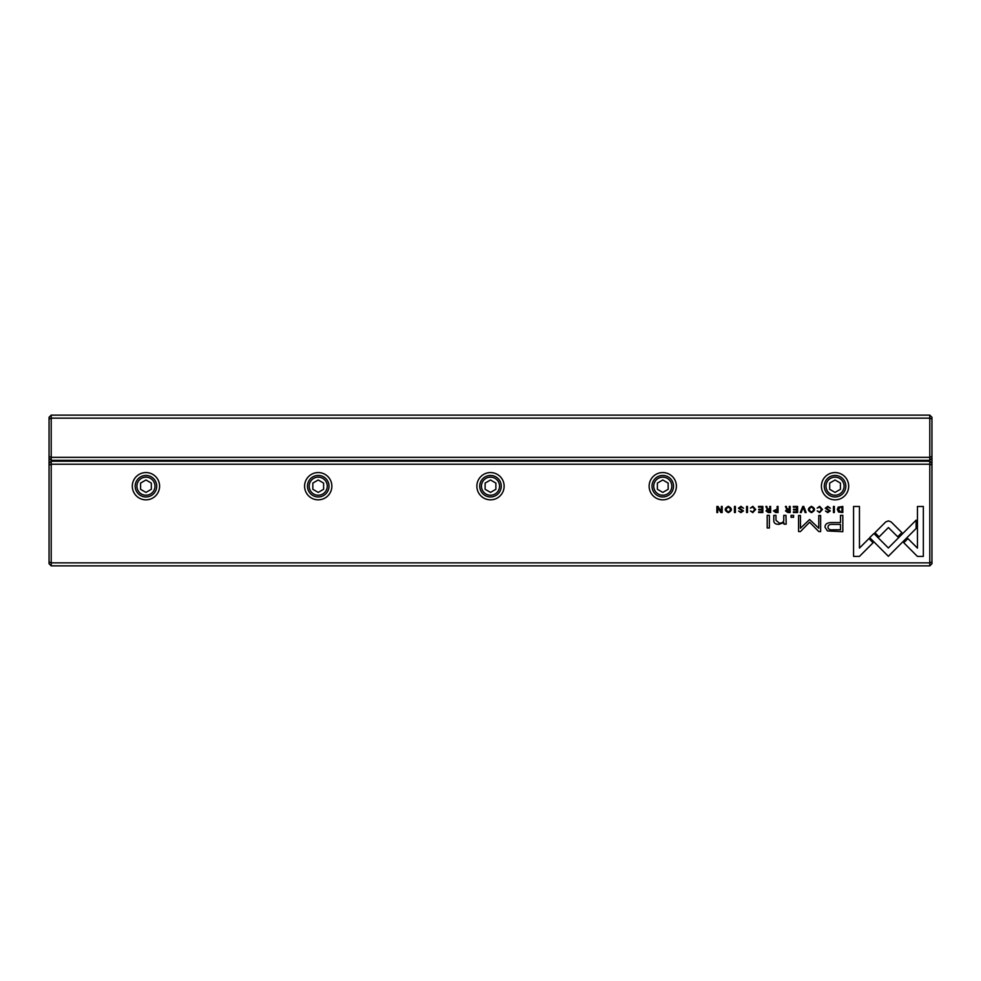 <?xml version="1.0" encoding="UTF-8"?>
<svg xmlns="http://www.w3.org/2000/svg" width="981" height="981" viewBox="0 0 981 981"><rect width="100%" height="100%" fill="white"/><g stroke="black" fill="none" stroke-linecap="round" stroke-linejoin="round"><path stroke-width="1.47" d="M51.208 415.135L929.792 415.135L929.792 418.151L51.208 418.151L51.208 457.342L929.792 457.342L929.792 418.151L931.95 419.034L931.95 563.719L929.792 565.865L51.208 565.865L51.208 562.849L929.792 562.849L929.792 464.234L51.208 464.234L51.208 562.849L49.05 561.966L49.05 417.281L51.208 415.135L51.208 418.151L49.05 419.034M931.95 458.201L929.792 460.347L51.208 460.347L51.208 461.217L929.792 461.217L929.792 457.342L931.95 456.447M929.792 415.135L931.95 417.281L931.95 419.034M49.05 456.447L51.208 457.342L51.208 460.347L49.05 458.201M838.522 512.008L842.814 512.523L842.814 506.441L838.191 507.152L837.357 509.397L838.522 512.008M773.469 510.856L775.677 512.523L778.031 512.523L778.031 506.441L777.136 506.441L777.136 509.114L773.469 510.856M766.014 510.942L768.258 512.523L770.637 512.523L770.637 506.441L769.742 506.441L769.742 509.188L767.228 508.575L766.835 506.441L765.867 506.441L767.252 509.507L766.014 510.942M819.675 506.331L817.21 508.084L819.675 507.042L821.526 509.47L819.675 511.984L817.234 510.929L819.589 512.622L822.495 509.446L819.675 506.331M891.165 521.966L888.443 520.862L885.671 521.966L874.966 532.695L879.123 536.852L888.418 527.545L897.701 536.766L901.858 532.597L891.165 521.966M803.77 506.441L802.777 506.441L800.251 512.523L801.232 512.523L803.231 507.385L805.107 512.523L806.124 512.523L803.77 506.441M797.59 512.523L797.59 506.441L793.322 506.441L793.322 507.165L796.695 507.165L796.695 509.237L793.543 509.237L793.543 509.961L796.695 509.961L796.695 511.812L793.408 511.812L793.408 512.523L797.59 512.523M785.56 510.942L787.804 512.523L790.183 512.523L790.183 506.441L789.288 506.441L789.288 509.188L786.787 508.575L786.382 506.441L785.413 506.441L786.799 509.507L785.56 510.942M740.986 507.054L743.512 508.219L740.962 506.331L738.411 508.195L742.482 510.954L740.974 511.959L738.632 511.027L740.888 512.622L743.439 510.905L739.355 508.109L740.986 507.054M786.173 524.161L785.989 515.368L783.758 515.368L783.758 520.212C783.623 522.1 782.164 523.094 779.417 523.18L775.971 520.298L775.971 515.368L773.788 515.368L773.788 520.568C773.776 523.081 775.481 524.345 778.889 524.345L783.844 522.628L783.991 524.161L786.173 524.161M873.912 533.529L869.693 537.625L888.357 556.301L916.119 528.489L916.119 520.163L888.357 547.974L873.912 533.529M769.374 527.974L769.374 515.368L767.191 515.368L767.191 527.974L769.374 527.974M827.866 507.054L830.38 508.219L827.829 506.331L825.279 508.195L829.35 510.954L827.841 511.959L825.512 511.027L827.756 512.622L830.306 510.905L826.223 508.109L827.866 507.054M728.319 506.331C724.248 508.428 724.248 510.525 728.319 512.622C732.39 510.525 732.39 508.428 728.319 506.331C724.248 508.428 724.248 510.525 728.319 512.622M145.948 472.56A13.636 13.636 0 0 1 157.769 493.014A13.636 13.636 0 0 1 134.139 493.014A13.636 13.636 0 0 1 145.948 472.56M318.224 472.56A13.636 13.636 0 0 1 330.033 493.014A13.636 13.636 0 0 1 306.415 493.014A13.636 13.636 0 0 1 318.224 472.56M490.5 472.56A13.636 13.636 0 0 1 502.309 493.014A13.636 13.636 0 0 1 478.691 493.014A13.636 13.636 0 0 1 490.5 472.56M662.776 472.56A13.636 13.636 0 0 1 674.585 493.014A13.636 13.636 0 0 1 650.967 493.014A13.636 13.636 0 0 1 662.776 472.56M835.052 472.56A13.636 13.636 0 0 1 846.861 493.014A13.636 13.636 0 0 1 823.231 493.014A13.636 13.636 0 0 1 835.052 472.56M752.856 506.331L750.391 508.084L752.856 507.042L754.708 509.47L752.856 511.984L750.404 510.929L752.77 512.622L755.664 509.446L752.856 506.331M762.826 512.523L762.826 506.441L758.558 506.441L758.558 507.165L761.918 507.165L761.918 509.237L758.767 509.237L758.767 509.961L761.918 509.961L761.918 511.812L758.632 511.812L758.632 512.523L762.826 512.523M917.407 556.399L923.342 556.399L923.342 506.478L917.456 506.478L917.456 548.121L907.94 538.606L903.783 542.763L917.407 556.399M811.446 506.331C807.388 508.428 807.388 510.525 811.446 512.622C815.518 510.525 815.518 508.428 811.446 506.331C807.388 508.428 807.388 510.525 811.446 512.622M793.592 517.269L793.592 515.368L791.042 515.368L791.042 517.269L793.592 517.269M722.175 512.523L722.175 506.441L721.342 506.441L721.342 511.604L717.994 506.441L716.878 506.441L716.878 512.523L717.7 512.523L717.7 507.569L720.9 512.523L722.175 512.523M834.341 506.441L833.445 506.441L833.445 512.523L834.341 512.523L834.341 506.441M735.37 506.441L734.462 506.441L734.462 512.523L735.37 512.523L735.37 506.441M809.607 519.538L800.447 528.207L800.447 515.503L798.583 515.503L798.583 531.555L800.447 531.555L809.607 522.223L818.767 531.555L820.643 531.555L820.643 515.503L818.779 515.503L818.779 528.219L809.607 519.538M827.424 530.942L842.826 531.69L842.826 515.368L840.496 515.368L840.496 522.554L833.286 522.554C827.682 522.272 824.923 523.842 825.033 527.263L827.424 530.942M747.473 506.441L746.566 506.441L746.566 512.523L747.473 512.523L747.473 506.441M853.568 556.399L859.454 556.399L873.078 542.763L868.921 538.606L859.454 548.072L859.454 506.478L853.568 506.478L853.568 556.399M51.208 565.865L49.05 563.719L49.05 561.966M145.948 496.962A10.766 10.766 0 0 1 136.629 480.813A10.766 10.766 0 0 1 155.28 480.813A10.766 10.766 0 0 1 145.948 496.962M145.948 495.233A9.05 9.05 0 0 0 153.784 481.671A9.05 9.05 0 0 0 138.125 481.671A9.05 9.05 0 0 0 145.948 495.233M140.565 483.081L140.565 489.298L145.948 492.413L151.332 489.298L151.332 483.081L145.948 479.979L140.565 483.081M318.224 496.962A10.766 10.766 0 0 1 308.905 480.813A10.766 10.766 0 0 1 327.556 480.813A10.766 10.766 0 0 1 318.224 496.962M318.224 495.233A9.05 9.05 0 0 0 326.06 481.671A9.05 9.05 0 0 0 310.388 481.671A9.05 9.05 0 0 0 318.224 495.233M312.841 483.081L312.841 489.298L318.224 492.413L323.607 489.298L323.607 483.081L318.224 479.979L312.841 483.081M490.5 496.962A10.766 10.766 0 0 1 481.18 480.813A10.766 10.766 0 0 1 499.82 480.813A10.766 10.766 0 0 1 490.5 496.962M490.5 495.233A9.05 9.05 0 0 0 498.336 481.671A9.05 9.05 0 0 0 482.664 481.671A9.05 9.05 0 0 0 490.5 495.233M485.117 483.081L485.117 489.298L490.5 492.413L495.883 489.298L495.883 483.081L490.5 479.979L485.117 483.081M662.776 496.962A10.766 10.766 0 0 1 653.444 480.813A10.766 10.766 0 0 1 672.095 480.813A10.766 10.766 0 0 1 662.776 496.962M662.776 495.233A9.05 9.05 0 0 0 670.612 481.671A9.05 9.05 0 0 0 654.94 481.671A9.05 9.05 0 0 0 662.776 495.233M657.393 483.081L657.393 489.298L662.776 492.413L668.159 489.298L668.159 483.081L662.776 479.979L657.393 483.081M835.052 496.962A10.766 10.766 0 0 1 825.72 480.813A10.766 10.766 0 0 1 844.371 480.813A10.766 10.766 0 0 1 835.052 496.962M835.052 495.233A9.05 9.05 0 0 0 842.875 481.671A9.05 9.05 0 0 0 827.216 481.671A9.05 9.05 0 0 0 835.052 495.233M829.668 483.081L829.668 489.298L835.052 492.413L840.435 489.298L840.435 483.081L835.052 479.979L829.668 483.081M931.95 465.117L929.792 464.234L929.792 461.217L931.95 463.363M49.05 463.363L51.208 461.217L51.208 464.234L49.05 465.117M929.792 565.865L929.792 562.849L931.95 561.966M728.331 511.959C725.535 510.316 725.535 508.673 728.331 507.042C725.535 508.673 725.535 510.316 728.331 511.959C731.115 510.328 731.115 508.685 728.331 507.042M811.459 511.959C808.663 510.316 808.663 508.673 811.459 507.042C808.663 508.673 808.663 510.316 811.459 511.959C814.255 510.328 814.255 508.685 811.459 507.042M787.964 509.936L786.529 510.856L789.288 511.763L789.288 509.936L787.964 509.936M833.58 524.43C829.852 524.099 828.001 524.994 828.038 527.104C827.989 529.225 829.828 530.12 833.58 529.777L840.496 529.777L840.496 524.43L833.58 524.43M768.417 509.936L766.983 510.856L769.742 511.763L769.742 509.936L768.417 509.936M775.824 509.862L774.438 510.843L777.136 511.824L777.136 509.862L775.824 509.862M840.472 507.165L838.301 509.397L840.631 511.861L841.919 511.861L841.919 507.165L840.472 507.165"/></g></svg>
